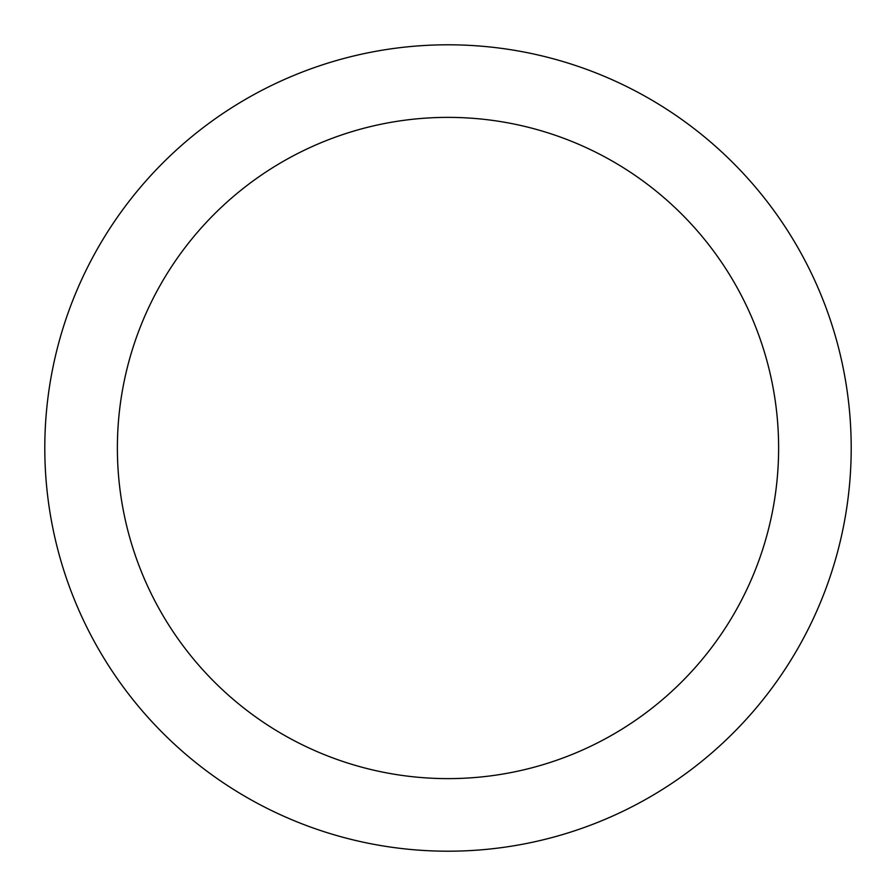 <?xml version="1.0" encoding="UTF-8"?>
<svg xmlns="http://www.w3.org/2000/svg" width="896" height="896" viewBox="0 0 896 896"><rect width="100%" height="100%" fill="white"/><g stroke="black" fill="none" stroke-linecap="round" stroke-linejoin="round"><path stroke-width="1.34" d="M851.2 448A403.2 403.2 0 0 1 448 851.2A403.2 403.2 0 0 1 44.8 448A403.2 403.2 0 0 1 448 44.8A403.2 403.2 0 0 1 851.2 448M778.624 448A330.624 330.624 0 0 1 448 778.624A330.624 330.624 0 0 1 117.376 448A330.624 330.624 0 0 1 448 117.376A330.624 330.624 0 0 1 778.624 448"/></g></svg>
